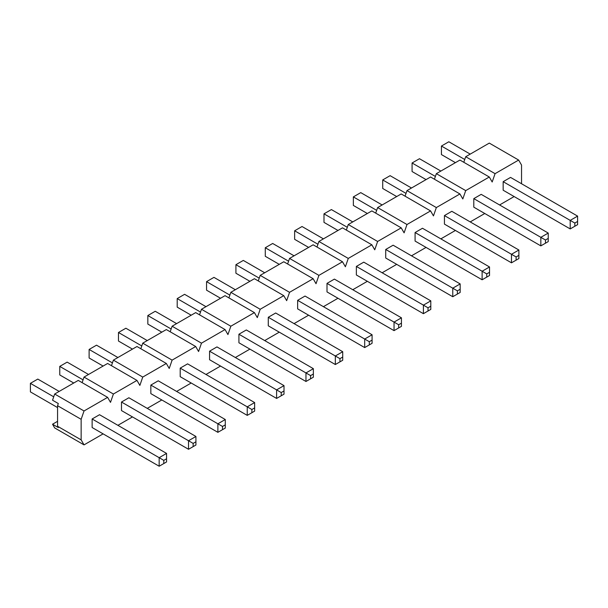 <?xml version="1.0" encoding="UTF-8"?>
<svg xmlns="http://www.w3.org/2000/svg" width="608" height="608" viewBox="0 0 608 608"><rect width="100%" height="100%" fill="white"/><g stroke="black" fill="none" stroke-linecap="round" stroke-linejoin="round"><path stroke-width="0.91" d="M193.146 446.614L195.92 445.01L195.92 441.811L193.146 443.407L193.146 446.614L188.526 449.282L121.486 410.575L121.486 402.032L128.881 397.761L195.92 436.468L188.526 440.739L121.486 402.032M251.872 412.71L254.646 411.107L254.646 407.907L251.872 409.511L251.872 412.71L247.243 415.378L180.204 376.671L180.204 368.129L187.598 363.858L254.646 402.564L247.243 406.836L180.204 368.129M310.589 378.807L313.363 377.211L313.363 374.004L310.589 375.607L310.589 378.807L305.968 381.482L238.921 342.775L238.921 334.233L246.324 329.962L313.363 368.668L305.968 372.94L238.921 334.233M369.307 344.911L372.081 343.307L372.081 340.1L369.307 341.704L369.307 344.911L364.686 347.578L297.639 308.872L297.639 300.329L305.041 296.058L372.081 334.765L364.686 339.036L297.639 300.329M428.024 311.007L430.798 309.404L430.798 306.204L428.024 307.808L428.024 311.007L423.404 313.675L356.364 274.968L356.364 266.426L363.759 262.154L430.798 300.861L423.404 305.132L356.364 266.426M486.75 277.104L489.524 275.508L489.524 272.3L486.75 273.904L486.75 277.104L482.121 279.779L415.082 241.072L415.082 232.53L422.476 228.258L489.524 266.965L482.121 271.236L415.082 232.53M545.467 243.208L548.241 241.604L548.241 238.397L545.467 240L545.467 243.208L540.839 245.875L473.799 207.168L473.799 198.626L481.202 194.355L548.241 233.062L540.839 237.333L473.799 198.626M81.145 439.873L57.562 426.261L57.562 405.703L58.315 403.537L52.539 400.201L54.674 394.022L84.033 410.978L81.145 419.315L81.145 439.873L84.033 444.881L103.109 433.869M117.899 425.326L132.468 416.913M147.258 408.371L161.827 399.965M176.624 391.423L191.186 383.017M205.983 374.475L220.544 366.062M235.342 357.519L249.903 349.114M264.7 340.571L279.262 332.166M294.059 323.623L308.621 315.21M323.418 306.668L337.987 298.262M352.777 289.72L367.346 281.314M382.136 272.772L396.705 264.358M411.502 255.816L426.064 247.41M440.861 238.868L455.422 230.455M470.22 221.912L484.781 213.507M499.578 204.964L514.14 196.559M463.782 162.275L465.713 156.72L495.072 173.668L518.647 160.056L521.542 165.057L521.542 183.745M495.072 173.668L492.176 182.005L489.288 177.004L459.929 160.056L436.346 173.668L465.713 190.616L489.288 177.004M465.713 190.616L462.817 198.96L459.929 193.952L430.57 177.004L406.988 190.616L436.346 207.571L459.929 193.952M436.346 207.571L433.458 215.908L430.57 210.908L401.212 193.952L377.629 207.571L406.988 224.519L430.57 210.908M406.988 224.519L404.1 232.864L401.212 227.856L371.853 210.908L348.27 224.519L377.629 241.467L401.212 227.856M377.629 241.467L374.741 249.812L371.853 244.804L342.494 227.856L318.911 241.467L348.27 258.423L371.853 244.804M348.27 258.423L345.382 266.76L342.494 261.759L313.135 244.804L289.552 258.423L318.911 275.371L342.494 261.759M318.911 275.371L316.023 283.716L313.135 278.707L283.769 261.759L260.194 275.371L289.552 292.319L313.135 278.707M289.552 292.319L286.664 300.664L283.769 295.655L254.41 278.707L230.835 292.319L260.194 309.274L283.769 295.655M260.194 309.274L257.306 317.612L254.41 312.611L225.051 295.655L201.476 309.274L230.835 326.222L254.41 312.611M230.835 326.222L227.939 334.567L225.051 329.559L195.692 312.611L172.11 326.222L201.476 343.17L225.051 329.559M201.476 343.17L198.58 351.515L195.692 346.507L166.334 329.559L142.751 343.17L172.11 360.126L195.692 346.507M172.11 360.126L169.222 368.463L166.334 363.462L136.975 346.507L113.392 360.126L142.751 377.074L166.334 363.462M142.751 377.074L139.863 385.419L136.975 380.41L107.616 363.462L84.033 377.074L113.392 394.022L136.975 380.41M113.392 394.022L110.504 402.367L107.616 397.358L78.257 380.41L54.674 394.022M84.033 410.978L107.616 397.358M574.826 226.252L577.6 224.656L577.6 221.449L574.826 223.052L574.826 226.252L570.205 228.92L503.158 190.22L503.158 181.678L510.56 177.407L577.6 216.114L570.205 220.385L503.158 181.678M516.108 260.156L518.882 258.552L518.882 255.352L516.108 256.948L516.108 260.156L511.48 262.823L444.44 224.116L444.44 215.574L451.835 211.303L518.882 250.01L511.48 254.281L444.44 215.574M457.391 294.059L460.165 292.456L460.165 289.248L457.391 290.852L457.391 294.059L452.762 296.727L385.723 258.02L385.723 249.478L393.118 245.206L460.165 283.913L452.762 288.184L385.723 249.478M398.666 327.955L401.44 326.359L401.44 323.152L398.666 324.756L398.666 327.955L394.045 330.63L327.005 291.924L327.005 283.381L334.4 279.11L401.44 317.817L394.045 322.088L327.005 283.381M339.948 361.859L342.722 360.255L342.722 357.056L339.948 358.659L339.948 361.859L335.327 364.526L268.28 325.82L268.28 317.277L275.682 313.006L342.722 351.713L335.327 355.984L268.28 317.277M281.23 395.762L284.004 394.159L284.004 390.959L281.23 392.555L281.23 395.762L276.602 398.43L209.562 359.723L209.562 351.181L216.965 346.91L284.004 385.616L276.602 389.888L209.562 351.181M222.513 429.658L225.287 428.062L225.287 424.855L222.513 426.459L222.513 429.658L217.884 432.334L150.845 393.627L150.845 385.084L158.24 380.813L225.287 419.52L217.884 423.791L150.845 385.084M163.788 463.562L166.562 461.958L166.562 458.759L163.788 460.362L163.788 463.562L159.167 466.23L92.127 427.523L92.127 418.98L99.522 414.717L166.562 453.416L159.167 457.687L92.127 418.98M57.562 426.261L58.315 427.561L52.539 424.224L54.674 427.926L84.033 444.881M465.713 156.72L489.288 143.1L518.647 160.056M434.424 179.231L436.346 173.668M405.065 196.179L406.988 190.616M375.706 213.127L377.629 207.571M346.347 230.082L348.27 224.519M316.981 247.03L318.911 241.467M287.622 263.978L289.552 258.423M258.263 280.934L260.194 275.371M228.904 297.882L230.835 292.319M199.546 314.83L201.476 309.274M170.187 331.786L172.11 326.222M140.828 348.734L142.751 343.17M111.469 365.682L113.392 360.126M82.11 382.637L84.033 377.074M57.562 421.321L52.539 424.224M57.562 405.703L81.145 419.315M464.748 159.494L441.438 146.042L448.833 141.77L470.22 154.113M455.422 162.655L441.438 154.584L441.438 146.042M570.205 228.92L570.205 220.385L574.826 223.052M577.6 221.449L577.6 216.114M435.389 176.449L412.08 162.99L419.474 158.718L440.861 171.061M426.064 179.603L412.08 171.532L412.08 162.99M540.839 245.875L540.839 237.333L545.467 240M548.241 238.397L548.241 233.062M406.03 193.397L382.713 179.938L390.116 175.666L411.494 188.016M396.705 196.559L382.713 188.48L382.713 179.938M511.48 262.823L511.48 254.281L516.108 256.948M518.882 255.352L518.882 250.01M376.664 210.345L353.354 196.893L360.757 192.622L382.136 204.964M367.346 213.507L353.354 205.436L353.354 196.893M482.121 279.779L482.121 271.236L486.75 273.904M489.524 272.3L489.524 266.965M347.305 227.301L323.996 213.841L331.398 209.57L352.777 221.912M337.98 230.455L323.996 222.384L323.996 213.841M452.762 296.727L452.762 288.184L457.391 290.852M460.165 289.248L460.165 283.913M317.946 244.249L294.637 230.789L302.032 226.518L323.418 238.868M308.621 247.41L294.637 239.332L294.637 230.789M423.404 313.675L423.404 305.132L428.024 307.808M430.798 306.204L430.798 300.861M288.587 261.197L265.278 247.745L272.673 243.474L294.059 255.816M279.262 264.358L265.278 256.287L265.278 247.745M394.045 330.63L394.045 322.088L398.666 324.756M401.44 323.152L401.44 317.817M259.228 278.152L235.919 264.693L243.314 260.422L264.7 272.772M249.903 281.306L235.919 273.235L235.919 264.693M364.686 347.578L364.686 339.036L369.307 341.704M372.081 340.1L372.081 334.765M229.87 295.1L206.56 281.641L213.955 277.37L235.342 289.72M220.544 298.262L206.56 290.183L206.56 281.641M335.327 364.526L335.327 355.984L339.948 358.659M342.722 357.056L342.722 351.713M200.511 312.056L177.202 298.596L184.596 294.325L205.983 306.668M191.186 315.21L177.202 307.139L177.202 298.596M305.968 381.482L305.968 372.94L310.589 375.607M313.363 374.004L313.363 368.668M171.152 329.004L147.835 315.544L155.238 311.273L176.624 323.623M161.827 332.166L147.835 324.087L147.835 315.544M276.602 398.43L276.602 389.888L281.23 392.555M284.004 390.959L284.004 385.616M141.793 345.952L118.476 332.492L125.879 328.221L147.258 340.571M132.468 349.114L118.476 341.035L118.476 332.492M247.243 415.378L247.243 406.836L251.872 409.511M254.646 407.907L254.646 402.564M112.427 362.908L89.118 349.448L96.52 345.177L117.899 357.519M103.109 366.062L89.118 357.99L89.118 349.448M217.884 432.334L217.884 423.791L222.513 426.459M225.287 424.855L225.287 419.52M83.068 379.856L59.759 366.396L67.161 362.125L88.54 374.475M73.743 383.017L59.759 374.938L59.759 366.396M188.526 449.282L188.526 440.739L193.146 443.407M195.92 441.811L195.92 436.468M53.709 396.804L30.4 383.344L37.795 379.08L59.181 391.423M57.562 407.573L30.4 391.886L30.4 383.344M159.167 466.23L159.167 457.687L163.788 460.362M166.562 458.759L166.562 453.416"/></g></svg>
